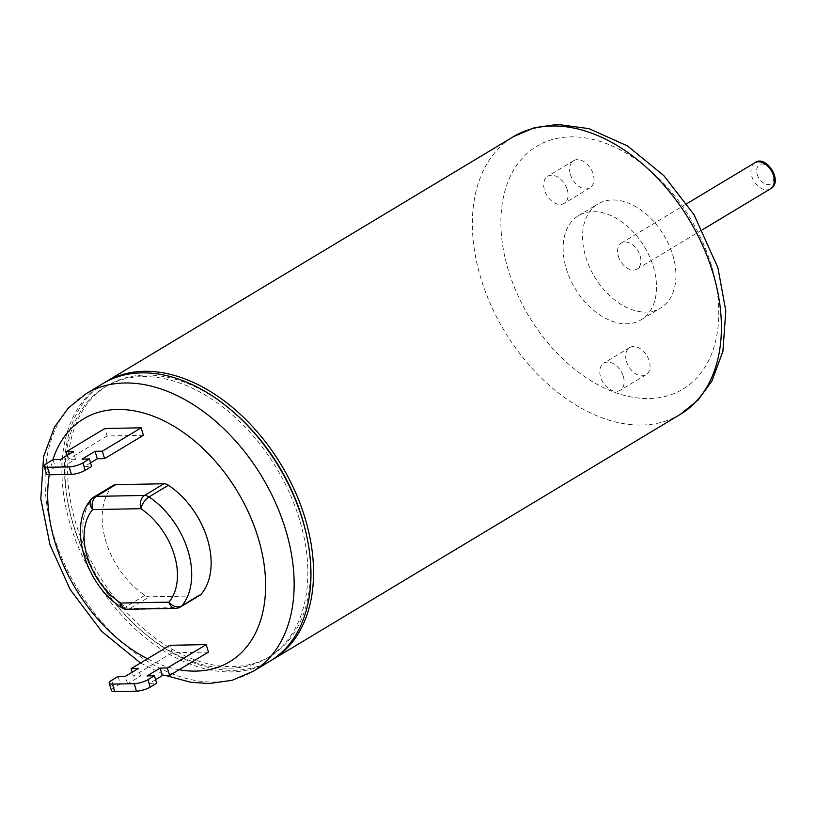 <?xml version="1.0" encoding="UTF-8"?>
<svg xmlns="http://www.w3.org/2000/svg" width="816" height="816" viewBox="0 0 816 816"><rect width="100%" height="100%" fill="white"/><g stroke="black" fill="none" stroke-linecap="round" stroke-linejoin="round"><path stroke-width="0.61" stroke-dasharray="4.08 3.06" d="M567.273 189.638A15.861 10.567 59 0 1 564.07 203.449A15.861 10.567 59 0 1 544.517 190.067A15.861 10.567 59 0 1 547.72 176.256A15.861 10.567 59 0 1 567.273 189.638M570.415 174.491A15.861 10.567 -121 0 0 589.968 187.874A15.861 10.567 -121 0 0 590.845 168.83A15.861 10.567 -121 0 0 573.617 160.681A15.861 10.567 -121 0 0 570.415 174.491M623.342 376.533A15.861 10.567 59 0 1 620.14 390.344A15.861 10.567 59 0 1 600.586 376.961A15.861 10.567 59 0 1 603.789 363.151A15.861 10.567 59 0 1 623.342 376.533M626.484 361.386A15.861 10.567 -121 0 0 646.037 374.768A15.861 10.567 -121 0 0 646.915 355.725A15.861 10.567 -121 0 0 629.687 347.575A15.861 10.567 -121 0 0 626.484 361.386M91.433 499.127A10.129 7.375 -139.5 0 1 92.789 497.984A70.87 47.185 -121 0 0 125.501 607.012A10.129 4.386 -56.4 0 1 121.574 607.573M199.981 595.231A10.129 6.742 59 0 1 197.564 595.904L149.399 596.812A10.129 6.742 59 0 1 144.922 595.323A70.87 47.185 59 0 1 112.21 486.305A10.129 6.742 59 0 1 113.342 485.347M53.071 459.643L55.315 467.119L62.577 466.987L60.333 459.51M62.577 466.987L75.531 459.194L73.287 451.717M75.531 459.194L68.269 459.337L67.096 455.44M118.116 676.444L120.36 683.92L127.622 683.777L140.566 675.995L133.304 676.127L132.141 672.241M140.566 675.995L138.322 668.518M127.622 683.777L125.378 676.301M90.556 462.856L84.364 466.579L91.627 466.436M84.364 466.579L82.12 459.102M155.591 679.646L149.41 683.369L156.672 683.237M149.41 683.369L147.166 675.893M208.457 652.086L172.145 652.769L169.912 645.293M172.145 652.769L133.304 676.127M143.422 435.285L107.11 435.968L104.866 428.492M107.11 435.968L68.269 459.337M55.315 467.119L48.848 471.016A10.129 2.703 -16.7 0 0 46.41 473.79M120.36 683.92L113.883 687.806A10.129 2.703 -16.7 0 0 111.455 690.581M102.949 383.561A161.986 107.845 -121 0 0 94.024 577.963A161.986 107.845 -121 0 0 269.933 661.195M271.218 660.399A161.986 107.845 59 0 1 96.614 576.402A161.986 107.845 59 0 1 104.254 382.796M306.388 534.521A157.937 105.152 59 0 1 270.443 656.166A157.937 105.152 59 0 1 98.93 575.015A157.937 105.152 59 0 1 107.62 385.478A157.937 105.152 59 0 1 145.299 375.044A157.937 105.152 59 0 1 231.938 410.723M142.708 376.604A157.937 105.152 59 0 1 289.864 493.731A157.937 105.152 59 0 1 267.852 657.727A157.937 105.152 59 0 1 96.339 576.575A157.937 105.152 59 0 1 105.04 387.029A157.937 105.152 59 0 1 142.708 376.604M566.253 268.546A60.751 40.443 -121 0 0 641.131 319.78A60.751 40.443 -121 0 0 644.477 246.881A60.751 40.443 -121 0 0 578.513 215.669A60.751 40.443 -121 0 0 566.253 268.546M618.355 256.244A15.188 10.108 -121 0 0 637.072 269.056A15.188 10.108 -121 0 0 637.908 250.828A15.188 10.108 -121 0 0 621.415 243.025A15.188 10.108 -121 0 0 618.355 256.244M585.674 256.856A60.751 40.443 -121 0 0 660.552 308.101A60.751 40.443 -121 0 0 663.898 235.192A60.751 40.443 -121 0 0 597.934 203.99A60.751 40.443 -121 0 0 585.674 256.856M127.367 609.266A10.129 7.058 88.9 0 0 129.979 608.491L178.143 607.583A10.129 7.058 -91.1 0 1 175.532 608.359M144.922 595.323L125.501 607.012A10.129 6.742 -121 0 0 129.979 608.491L149.399 596.812M93.922 497.026A10.129 6.742 -121 0 0 92.789 497.984L112.21 486.305M197.564 595.904L178.143 607.583A10.129 6.742 -121 0 0 180.56 606.92M46.604 463.539L48.848 471.016M111.639 680.33L113.883 687.806M179.122 669.732A141.739 94.37 59 0 1 147.492 658.777M49.266 474.769A141.739 94.37 59 0 1 52.846 459.785M86.119 393.689A161.986 107.845 -121 0 0 77.194 588.091A161.986 107.845 -121 0 0 253.103 671.313M680.371 414.324A161.986 107.845 59 0 1 504.461 331.092A161.986 107.845 59 0 1 513.386 136.69M711.491 265.812A141.739 94.37 -121 0 0 525.004 155.377A141.739 94.37 -121 0 0 592.987 381.98A141.739 94.37 -121 0 0 711.491 265.812M757.207 174.42A11.138 7.415 -121 0 0 771.854 183.1A11.138 7.415 -121 0 0 766.52 165.291A11.138 7.415 -121 0 0 757.207 174.42M770.437 188.843A15.188 10.108 59 0 1 751.709 176.032A15.188 10.108 59 0 1 754.78 162.812M589.968 187.874L564.07 203.449M573.607 160.681L547.72 176.256M646.037 374.768L620.14 390.344M629.687 347.575L603.789 363.151M140.474 662.99L165.821 675.515M267.852 657.727L270.443 656.166M105.04 387.029L107.62 385.478M637.072 269.056L702.494 229.704M621.415 243.025L686.837 203.674M641.131 319.78L660.552 308.101M578.513 215.669L597.934 203.99"/><path stroke-width="1.22" d="M168.412 485.255L148.991 496.934A10.129 4.386 123.6 0 0 140.831 508.684A60.751 40.443 59 0 1 168.871 602.137A10.129 7.375 40.5 0 0 181.693 605.951A70.87 47.185 -121 0 0 148.991 496.934A10.129 6.742 -121 0 0 144.503 495.445L96.339 496.352A10.129 7.058 88.9 0 0 92.667 509.592A10.129 7.375 -139.5 0 1 91.433 499.127L91.433 499.127C67.31 525.127 85.303 584.848 121.574 607.573A10.129 4.386 -56.4 0 1 120.697 603.044A10.129 7.058 88.9 0 0 127.367 609.266L175.532 608.359A10.129 7.058 -91.1 0 1 168.871 602.137L120.697 603.044A60.751 40.443 59 0 1 92.667 509.592L140.831 508.684A10.129 7.058 -91.1 0 1 144.503 495.445L163.924 483.766A10.129 6.742 59 0 1 168.412 485.255A70.87 47.185 59 0 1 201.113 594.272A10.129 6.742 59 0 1 199.981 595.231L180.56 606.92A10.129 6.742 -121 0 0 181.693 605.951L201.113 594.272M115.76 484.673L96.339 496.352A10.129 6.742 -121 0 0 93.922 497.026L113.342 485.347A10.129 6.742 59 0 1 115.76 484.673L163.924 483.766M67.096 455.44L66.025 451.86L73.287 451.717L60.333 459.51L53.071 459.643L46.604 463.539A10.129 2.703 163.3 0 0 44.166 466.313A10.129 2.703 163.3 0 0 47.389 467.293L69.176 466.885L71.42 474.361A10.129 2.703 -16.7 0 0 85.15 470.332L82.916 462.856A10.129 2.703 163.3 0 1 69.176 466.885M132.141 672.241L131.07 668.651L138.322 668.518L125.378 676.301L118.116 676.444L111.639 680.33A10.129 2.703 163.3 0 0 109.211 683.104A10.129 2.703 163.3 0 0 112.435 684.094L134.222 683.686L136.456 691.162A10.129 2.703 -16.7 0 0 150.195 687.123L147.951 679.657A10.129 2.703 163.3 0 1 134.222 683.686M104.57 458.653L97.318 458.786L95.074 451.309L102.337 451.177L104.57 458.653L143.422 435.285L141.178 427.808L102.337 451.177M85.15 470.332L91.627 466.436L89.383 458.959L82.12 459.102L95.074 451.309M150.195 687.123L156.672 683.237L154.428 675.76L147.166 675.893L160.109 668.11L167.372 667.967L169.616 675.444L162.353 675.587L155.591 679.646M97.318 458.786L90.556 462.856M162.353 675.587L160.109 668.11M167.372 667.967L206.213 644.609L169.912 645.293L131.07 668.651M141.178 427.808L104.866 428.492L66.025 451.86M206.213 644.609L208.457 652.086L169.616 675.444M136.456 691.162L114.679 691.57L112.435 684.094M109.211 683.104L111.455 690.581A10.129 2.703 -16.7 0 0 114.679 691.57M154.428 675.76L147.951 679.657M71.42 474.361L49.633 474.769L47.389 467.293M44.166 466.313L46.41 473.79A10.129 2.703 -16.7 0 0 49.633 474.769M89.383 458.959L82.916 462.856M165.821 675.515L190.373 682.196L208.855 683.573L232.03 680.33L253.103 671.313L269.933 661.195A161.986 107.845 -121 0 0 292.516 492.997A161.986 107.845 -121 0 0 141.586 372.861A161.986 107.845 -121 0 0 102.949 383.561L86.119 393.689L68.279 408.071L54.55 427.023L43.585 456.664L40.8 498.821L49.98 544.813L70.237 589.631L101.541 631.237L140.474 662.99M104.254 382.796A161.986 107.845 59 0 1 105.539 382A161.986 107.845 59 0 1 144.177 371.3A161.986 107.845 59 0 1 295.106 491.446A161.986 107.845 59 0 1 272.524 659.634A161.986 107.845 59 0 1 271.218 660.399M231.938 410.723A157.937 105.152 59 0 1 306.388 534.521M52.846 459.785A141.739 94.37 59 0 1 153.418 416.262A141.739 94.37 59 0 1 258.325 538.376A141.739 94.37 59 0 1 179.122 669.732M147.492 658.777A141.739 94.37 59 0 1 49.266 474.769M253.103 671.313A161.986 107.845 -121 0 0 285.804 530.318A161.986 107.845 -121 0 0 124.756 382.99A161.986 107.845 -121 0 0 86.119 393.689M713.062 273.329A161.986 107.845 59 0 1 680.371 414.324L698.21 399.932L711.94 380.99L722.905 351.349L725.801 310.876L717.937 267.781L693.916 214.506L663.816 175.603L627.494 145.931L588.948 128.642L557.634 124.43L534.46 127.684L513.386 136.69A161.986 107.845 59 0 1 552.024 125.99A161.986 107.845 59 0 1 713.062 273.329M754.78 162.812A15.188 10.108 59 0 1 771.273 170.615A15.188 10.108 59 0 1 770.437 188.843C783.941 182.039 766.04 153.775 754.78 162.812L686.837 203.674M121.574 607.573A10.129 10.129 0 0 0 127.367 609.266M93.922 497.026A10.129 10.129 0 0 0 91.433 499.127M175.532 608.359A10.129 10.129 0 0 0 180.56 606.92M513.386 136.69L105.539 382M680.371 414.324L272.524 659.634M702.494 229.704L770.437 188.843"/></g></svg>
